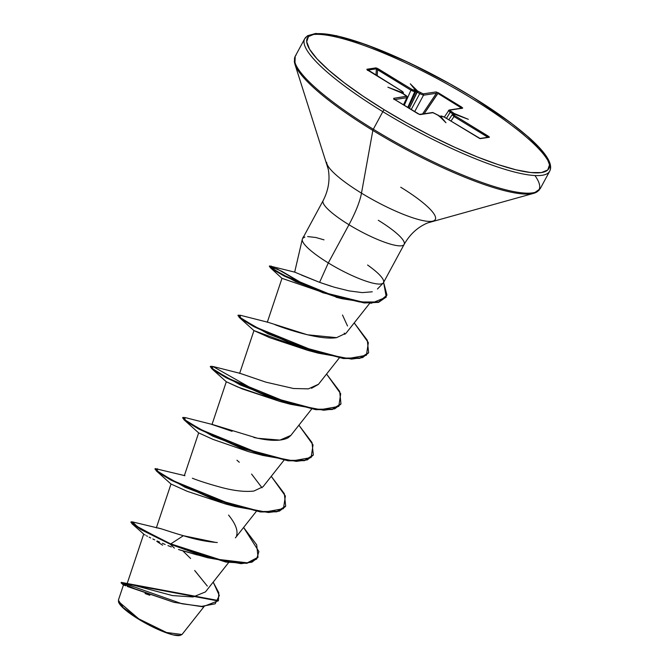 <?xml version="1.0" encoding="UTF-8"?>
<svg xmlns="http://www.w3.org/2000/svg" width="669" height="669" viewBox="0 0 669 669"><rect width="100%" height="100%" fill="white"/><g stroke="black" fill="none" stroke-linecap="round" stroke-linejoin="round"><path stroke-width="1" d="M182.018 634.48L180.053 635.433M143.952 621.902L138.684 619.251A35.666 7.158 28.4 0 0 180.103 635.416L172.895 634.839L162.826 631.486L150.809 626.017L138.751 618.85L166.464 632.473L182.001 634.505L203.92 606.766M432.734 221.138A61.581 12.351 28.4 0 1 361.486 193.149A53.043 13.38 -58.5 0 1 348.959 224.725A53.043 13.38 121.5 0 0 361.486 193.149A61.581 12.351 28.4 0 1 326.623 162.308A61.581 12.351 28.4 0 0 361.486 193.149L372.842 130.43A1.99 0.502 -58.5 0 1 373.31 129.242L382.819 111.664A1.99 0.502 -58.5 0 1 384.374 109.858A137.262 27.538 -151.6 0 1 314.815 33.943A137.262 27.538 -151.6 0 1 471.854 96.662A1.99 0.502 -58.5 0 1 471.971 96.679A1.99 0.502 121.5 0 0 471.854 96.662A137.262 27.538 -151.6 0 1 541.413 172.577A137.262 27.538 -151.6 0 1 384.374 109.858A1.99 0.502 121.5 0 0 382.819 111.664A139.244 27.939 28.4 0 0 548.764 172.451A139.244 27.939 28.4 0 0 471.561 98.276A139.244 27.939 -151.6 0 1 548.764 172.451A139.244 27.939 -151.6 0 1 382.819 111.664L373.31 129.242A139.244 27.939 28.4 0 0 539.264 190.021A139.244 27.939 -151.6 0 1 373.31 129.242A1.99 0.502 121.5 0 0 372.842 130.43A138.667 27.822 28.4 0 0 533.26 193.441A138.667 27.822 28.4 0 0 534.941 175.554A138.667 27.822 -151.6 0 1 533.26 193.441A138.667 27.822 -151.6 0 1 372.842 130.43L361.486 193.149A61.581 12.351 28.4 0 0 432.734 221.138A61.581 12.351 28.4 0 0 400.739 187.228M378.311 220.302A46.044 9.241 -151.6 0 1 403.833 244.829A46.044 9.241 -151.6 0 1 348.959 224.725A46.044 9.241 -151.6 0 1 323.436 200.198A46.044 9.241 -151.6 0 0 348.959 224.725L328.303 262.934A46.044 9.241 -151.6 0 1 302.371 239.05M301.435 275.051L319.598 282.36L294.669 272.124L302.296 239.301M302.89 238.289L302.89 238.289A46.044 9.241 28.4 0 0 328.303 262.934L319.598 282.36L328.303 262.934A46.044 9.241 28.4 0 0 383.538 282.494M438.605 115.453L445.939 122.711L440.511 116.281L443.714 116.766L480.317 138.634L489.248 136.886L454.769 115.653L453.457 114.499L454.661 114.207A0.995 0.945 -98.6 0 0 454.042 114.081A0.995 0.945 81.4 0 1 454.661 114.207L468.35 119.325L454.134 113.429L449.585 110.268L462.622 107.834L438.337 92.815L436.021 91.929L423.134 93.869L417.18 90.817L416.377 91.603L416.971 91.954L417.715 91.126L410.298 83.809L415.717 90.24L412.514 89.755L376.881 68.138L366.98 69.635L402.136 91.319L402.771 92.021L401.459 92.389L401.985 93.342M440.043 116.172L441.849 116.138L444.509 117.2L480.317 138.634L489.332 137.279L488.153 136.075L487.383 136.961L488.153 136.075L454.769 115.653L454.008 116.54L452.353 114.65L454.008 116.54L450.948 121.114L454.008 116.54L487.383 136.961L486.672 137.463L487.383 136.961L454.008 116.54L454.769 115.653L453.59 114.374A0.995 0.945 -98.6 0 0 452.98 114.24A0.995 0.945 81.4 0 1 453.59 114.374L454.778 114.131L453.707 114.173M415.984 90.716L415.449 90.215A0.995 0.945 81.4 0 1 415.842 91.502A0.995 0.945 -98.6 0 0 415.449 90.215L414.379 90.374A0.995 0.945 81.4 0 1 414.772 91.661A0.995 0.945 -98.6 0 0 414.379 90.374L411.719 89.312L410.95 90.198L411.719 89.312L378.345 68.89L377.575 69.777L376.388 68.815L410.95 90.198L414.772 91.661L407.764 107.483L414.772 91.661L415.842 91.502L408.291 107.801L415.842 91.502L413.225 91.285L410.95 90.198L404.243 105.326L410.95 90.198L377.575 69.777L378.345 68.89L375.911 67.887A0.995 0.945 81.4 0 1 376.388 68.815L367.649 70.136L376.388 68.815L375.97 75.246L376.388 68.815A0.995 0.945 -98.6 0 0 375.911 67.887L366.896 69.242A0.995 0.945 81.4 0 1 367.356 69.91A0.995 0.945 -98.6 0 0 366.896 69.242L401.459 90.867L402.638 92.146L401.567 92.314A0.995 0.945 81.4 0 1 402.044 93.066A0.995 0.945 -98.6 0 0 401.567 92.314L387.886 87.187L402.102 93.091L406.652 96.244L393.623 98.326L394.551 99.422L419.246 114.374L433.102 112.651L438.889 115.779M402.663 93.459L406.509 96.378L393.623 98.326L394.551 99.422L417.891 113.705L420.216 114.591L433.102 112.651L438.973 115.637L445.939 122.711L440.169 116.18L441.239 116.013A0.995 0.945 81.4 0 1 441.849 116.138A0.995 0.945 -98.6 0 0 441.239 116.013L444.567 117.209L479.706 138.508L488.721 137.153A0.995 0.945 81.4 0 1 489.332 137.279A0.995 0.945 -98.6 0 0 488.721 137.153A0.995 0.945 81.4 0 0 488.337 137.304L487.383 136.961L488.337 137.304M128.64 583.828L132.144 584.765M133.298 585.124L172.426 595.577L193.057 596.965L205.45 591.914L228.656 562.537M156.521 527.732L159.046 528.142M160.05 528.435L164.683 529.907M166.439 530.475L173.02 532.599M175.445 533.36L183.373 535.71C195.172 539.448 206.487 541.723 217.3 542.534M236.508 535.953C238.231 530.734 235.58 523.768 228.555 515.055M192.363 478.235C199.947 481.212 209.941 484.364 222.342 487.701C234.869 490.929 245.398 492.041 253.927 491.038L263.068 486.706L283.965 460.247M212.056 424.506L232.068 431.321M253.886 437.484L261.495 438.989C273.529 441.122 282.402 440.712 288.122 437.777L290.714 435.569L311.612 409.11M240.071 373.361L265.911 382.158L240.246 373.394L212.817 366.445L212.391 368.602L228.438 378.437L290.764 403.859L320.61 409.671L338.757 406.409L340.697 393.748L326.564 374.046L339.651 391.382L340.981 403.817L332.393 409.094L315.969 409.244L269.415 396.767L226.565 377.433L214.247 369.999L210.501 366.311L212.826 366.445L260.166 393.163M311.528 388.296L318.369 384.424L339.267 357.965M296.392 345.881L295.414 345.003L296.384 345.881M275.043 324.716C288.54 329.892 320.56 340.32 336.574 337.653L307.372 334.776L267.901 322.257L240.472 315.3L240.037 317.457L256.085 327.292L318.411 352.714L348.256 358.525L366.403 355.272L368.351 342.612L354.21 322.91L367.298 340.245L368.636 352.68L360.039 357.948L343.615 358.107L297.061 345.622L254.212 326.288L241.902 318.854L238.156 315.174L240.48 315.308M347.512 325.995L342.511 315.032L347.512 325.995M338.773 297.839L281.983 278.337L267.282 322.291M308.242 350.464L253.952 330.603L269.774 337.711L307.74 350.347L318.235 353.157L268.043 333.856L239.293 317.457L238.147 315.442L241.668 319.28L253.986 326.715L296.827 346.049L343.381 358.534L359.813 358.375L368.636 352.68M280.353 401.551L237.813 387.033L226.298 381.748L242.329 388.94L280.085 401.492L290.589 404.302L240.397 385.001L211.647 368.602L210.492 366.587M184.326 475.709L198.651 432.885L213.16 439.449L248.609 451.667L262.934 455.447L212.75 436.146L183.992 419.747L182.838 417.724M225.185 503.874L187.253 491.322L170.996 484.03L156.345 470.892L155.183 468.869M197.422 554.986L179.936 549.993M178.523 549.525L207.624 557.729L170.277 544.223L140.85 529.555L130.873 522.28L131.099 521.853L141.075 529.129L170.511 543.797L138.065 527.323L132.47 521.895L161.522 528.886M171.323 546.941L167.961 545.611M165.176 544.482L162.366 543.295M159.623 542.099L157.115 540.978M154.748 539.891L152.858 538.988M150.701 537.943L149.12 537.148M147.473 536.295L146.436 535.735M145.257 535.075L144.596 534.69M194.88 570.699L207.306 586.094L194.671 570.498M149.831 595.268L145.064 593.562M123.447 585.032L118.38 600.193L123.263 607.661L138.751 618.85L118.388 601.414M190.59 558.481L182.921 550.955M162.726 529.271L168.529 531.161M170.511 531.805L177.946 534.121M180.68 534.932L183.373 535.71L170.277 544.223L174.392 548.112L170.277 544.223L225.963 562.085L246.978 563.323L258.025 557.244L247.212 562.897L226.197 561.659L170.511 543.797L213.286 558.791L247.522 562.855L256.603 559.125L258.903 551.549L243.6 527.473L256.687 544.809L258.025 557.244M218.429 600.553L218.203 600.979L121.081 582.824L121.315 582.398L218.429 600.553L218.796 592.717L213.185 582.122L219.332 595.519L215.15 603.823L201.662 606.365L181.884 603.756L121.407 582.39L128.473 583.803M132.487 521.895L131.099 521.853M123.573 585.216L121.164 582.942L135.105 588.887L173.973 602.334L127.252 586.462M125.814 585.852L123.748 585.057M173.973 602.334L202.74 606.791L218.311 600.762M131.141 522.154L131.952 523.693L170.277 544.223L183.373 535.71L215.928 542.459M152.975 539.047L153.418 539.314M156.78 541.405L162.609 545.185M367.574 265.016A46.044 9.241 -151.6 0 1 382.768 283.372A46.044 9.241 -151.6 0 1 328.303 262.934L348.959 224.725A46.044 9.241 -151.6 0 0 403.833 244.829M331.573 286.391L319.598 282.36L334.232 287.193L349.059 290.898L362.247 292.612L372.265 291.801M372.842 130.43A138.667 27.822 -151.6 0 1 294.343 60.988A138.667 27.822 28.4 0 0 372.842 130.43M373.31 129.242A139.244 27.939 -151.6 0 1 296.108 55.075A139.244 27.939 28.4 0 0 373.31 129.242M382.819 111.664A139.244 27.939 -151.6 0 1 305.608 37.497A139.244 27.939 -151.6 0 1 471.561 98.276A139.244 27.939 28.4 0 0 305.608 37.497A139.244 27.939 28.4 0 0 382.819 111.664M384.374 109.858L363.116 96.211L344.351 82.831L328.805 70.237L317.073 58.914L309.613 49.289L306.703 41.746L308.459 36.561L314.815 33.943L325.527 33.985L340.178 36.695L358.208 41.955L378.93 49.581L401.534 59.265L425.166 70.638L448.907 83.265L471.854 96.662L493.12 110.31L511.885 123.69L527.431 136.284L539.155 147.606L546.615 157.232L549.525 164.775L547.769 169.959L541.413 172.577L530.701 172.535L516.05 169.826L498.02 164.566L477.298 156.939L454.694 147.255L431.062 135.882L407.321 123.255L384.374 109.858M271.238 266.045L271.188 267.742L283.924 275.344L333.806 295.874L359.705 301.978L378.662 301.97L386.983 295.138L383.613 282.377L386.272 297.011L378.771 301.945L364.488 302.539L323.395 292.42L284.593 275.695L273.161 269.139L269.565 265.936L294.669 272.124M346.124 333.145L336.574 337.653M318.503 384.257L308.392 388.873L293.474 388.497L265.911 382.158M290.831 435.419L279.951 440.102L257.598 438.27L212.591 424.539L185.162 417.59L184.736 419.747L200.784 429.582L263.118 455.004L292.963 460.816L311.102 457.554L313.042 444.893L298.909 425.191L311.997 442.527L313.335 454.962L304.746 460.239L288.322 460.389L241.768 447.912L198.919 428.578L186.601 421.144L182.846 417.456L185.171 417.59M157.508 468.726L157.081 470.892L173.137 480.727L235.463 506.149L265.309 511.952L283.447 508.691L285.387 496.038L271.254 476.336L284.342 493.663L285.68 506.099L277.091 511.375L260.667 511.534L214.122 499.057L171.272 479.723L158.946 472.281L155.2 468.601L184.945 475.684M155.2 468.601L154.965 469.028L158.72 472.707L171.038 480.15L213.888 499.484L260.442 511.961L276.866 511.802L285.446 506.525L279.458 511.091L268.428 512.504L235.279 506.584L185.096 487.283L156.345 470.892M182.846 417.456L182.62 417.882L186.367 421.57L198.693 429.005L241.534 448.339L288.088 460.816L304.512 460.657L313.335 454.962M210.501 366.311L210.275 366.737L214.013 370.425L226.339 377.86L269.181 397.194L315.735 409.671L332.159 409.52L340.755 404.243L334.759 408.809L323.729 410.222L290.589 404.302M386.155 297.228L371.362 303.241L341.968 298.717L295.941 281.783L270.142 267.508L277.2 268.988L307.171 286.173L281.565 271.137L269.607 266.229M269.565 265.936L269.331 266.362L272.927 269.565L284.358 276.121L323.16 292.846L364.254 302.965L378.537 302.371L386.272 297.011M262.031 487.793L251.577 474.062M239.301 462.254L236.943 460.222M344.987 334.366L344.267 333.12M282.979 278.672L338.807 297.847M368.519 352.889L362.631 357.589L351.601 359.086L318.235 353.157M313.209 455.171L307.33 459.871L296.3 461.367L262.934 455.447M257.908 557.453L252.021 562.152L240.999 563.649L207.624 557.729M303.726 236.508A44.388 8.906 28.4 0 0 303.024 237.804A44.388 8.906 -151.6 0 1 303.274 237.027A44.388 8.906 -151.6 0 1 303.726 236.508M303.007 238.08L304.847 237.018M307.665 236.567L315.91 237.52L324.022 239.853M303.049 237.445A44.388 8.906 28.4 0 0 302.789 238.231A44.388 8.906 -151.6 0 1 303.141 237.303M118.564 601.924A35.666 7.158 28.4 0 0 138.684 619.251L124.242 608.957L121.198 606.014L118.497 601.556M403.466 104.849L406.877 97.716L394.785 99.539L406.877 97.716L403.466 104.849M453.607 113.487L452.921 113.939L453.657 113.111L450.889 111.422L450.153 112.25L452.921 113.939L452.637 114.349L452.921 113.939L450.153 112.25L446.457 118.371L450.153 112.25L448.447 110.469L450.153 112.25L450.889 111.422L449.719 110.142L462.605 108.194L461.677 107.099L438.337 92.815L436.021 91.929L423.134 93.869L417.715 91.126L409.336 108.445L416.971 91.954L419.739 93.643L416.294 91.645L417.18 90.817L410.298 83.809L416.076 90.959M461.334 108.529L461.677 107.099L460.657 108.269L461.133 107.617L437.794 93.342L424.146 113.78L438.337 92.815L437.794 93.342L461.535 108.085M422.532 114.023L436.389 93.267L423.502 95.207L414.646 111.69L423.502 95.207L419.739 93.643L411.184 109.574L419.739 93.643L420.475 92.815L419.739 93.643L423.502 95.207A0.995 0.945 -98.6 0 0 423.134 93.869A0.995 0.945 81.4 0 1 423.502 95.207L436.389 93.267A0.995 0.945 -98.6 0 0 436.021 91.929A0.995 0.945 81.4 0 1 436.389 93.267L422.532 114.023M377.575 69.777L377.174 75.982L377.575 69.777M415.842 91.502L416.26 91.561L415.842 91.502M453.398 114.257L452.921 113.939L453.398 114.257L454.134 113.429L468.35 119.325L454.402 114.048M406.877 97.716A0.995 0.945 -98.6 0 0 406.509 96.378A0.995 0.945 81.4 0 1 406.877 97.716L406.852 97.064L407.087 97.565M403.031 93.434A0.995 0.945 -98.6 0 0 402.638 92.146A0.995 0.945 81.4 0 1 403.031 93.434L402.972 92.832L403.223 93.292M448.523 111.029L448.447 110.469M452.403 115.26L452.353 114.65L452.403 115.26M368.167 70.496L367.323 70.237M401.542 90.917L401.517 90.875C403.148 91.896 403.708 92.715 403.215 93.317L403.064 93.677M405.431 95.157L405.397 95.107C407.028 96.119 407.588 96.946 407.07 97.59L403.574 104.916M393.623 98.326A0.995 0.945 81.4 0 1 394.1 99.079A0.995 0.945 -98.6 0 0 393.623 98.326M394.643 99.48L393.899 98.903L393.966 99.589M420.216 114.591A0.995 0.945 -98.6 0 0 419.664 114.458A0.995 0.945 81.4 0 1 420.216 114.591M394.61 99.43L419.597 114.466L432.492 112.517L438.571 115.403M433.102 112.651A0.995 0.945 -98.6 0 0 432.483 112.517A0.995 0.945 81.4 0 1 433.102 112.651M461.468 108.403L461.995 108.069A0.995 0.945 81.4 0 1 462.605 108.194A0.995 0.945 -98.6 0 0 461.986 108.069L449.108 110.017A0.995 0.945 81.4 0 1 449.719 110.142A0.995 0.945 -98.6 0 0 449.1 110.017L444.333 117.075M440.787 116.306A0.995 0.945 -98.6 0 0 440.252 116.172A0.995 0.945 81.4 0 1 440.787 116.306M454.05 114.081L452.185 114.725L448.799 119.801M480.317 138.634A0.995 0.945 -98.6 0 0 479.807 138.5A0.995 0.945 81.4 0 1 480.317 138.634M402.37 93.267L387.886 87.187L401.459 92.389L401.985 93.392M439.157 116.465L440.294 116.172M383.479 282.619L404.135 244.411C409.905 234.267 417.74 227.1 427.65 222.911L533.711 193.324L540.176 188.775L549.675 171.205C551.657 167.568 550.545 162.592 546.339 156.262C542.559 150.642 536.521 144.178 528.226 136.869L510.556 122.619L471.963 96.679L451.692 84.779L409.328 62.827L366.194 44.664L336.624 35.75L315.751 33.45L307.615 35.708L304.696 38.743L295.196 56.321L294.929 64.216L328.245 169.165C330.168 179.752 328.462 190.23 323.135 200.616L302.472 238.825M127.043 583.912L143.718 534.054M156.329 527.883L170.996 484.03M235.404 537.851L256.311 511.392M211.981 424.572L226.298 381.748L211.647 368.602M239.636 373.419L253.952 330.603L239.293 317.457M346.015 333.279L369.74 303.249M294.594 272.166L295.037 270.836M131.952 523.693L143.776 534.13M377.45 289.025L383.178 283.037M285.446 506.525L285.68 506.099M340.755 404.243L340.981 403.817M237.921 315.601L238.156 315.174M224.784 503.774L235.279 506.584M198.651 432.893L183.992 419.747M282.042 278.421L270.142 267.508M336.072 297.237L341.968 298.717M303.241 237.085L303.007 237.512M118.639 602.225L118.446 601.623M368.134 70.454L401.509 90.875M402.629 93.417L405.397 95.107"/></g></svg>
